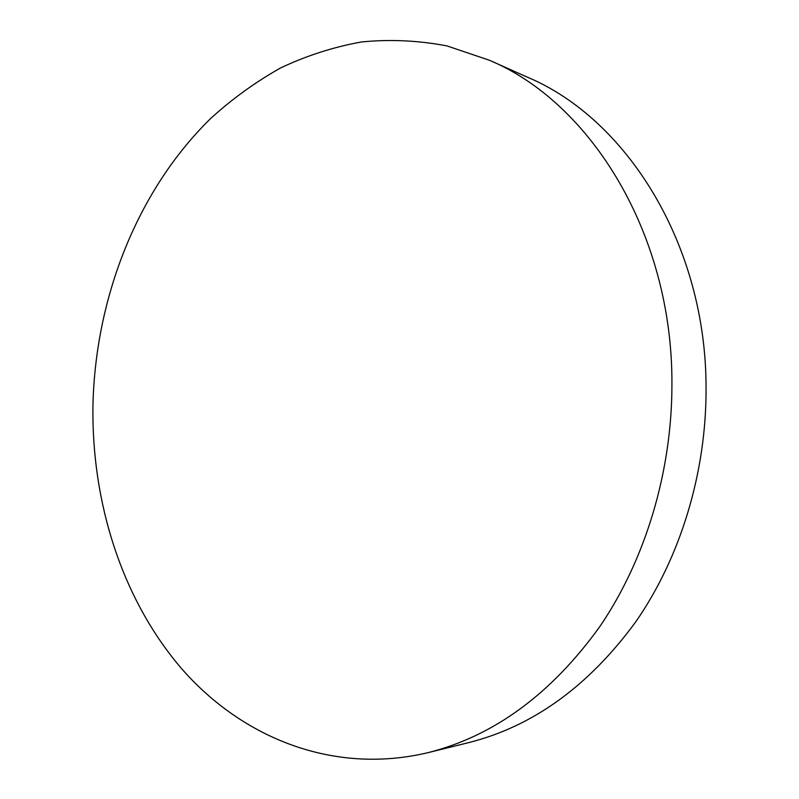 <?xml version="1.0" encoding="UTF-8"?>
<svg xmlns="http://www.w3.org/2000/svg" width="799" height="799" viewBox="0 0 799 799"><rect width="100%" height="100%" fill="white"/><g stroke="black" fill="none" stroke-linecap="round" stroke-linejoin="round"><path stroke-width="1.2" d="M671.929 383.929C672.578 233.827 590.691 102.691 489.447 60.265L446.971 45.913C418.177 40.439 389.612 39.131 361.268 41.997C333.343 47.071 306.496 55.69 280.739 67.875C255.79 81.848 232.519 98.647 210.926 118.242C137.478 189.942 95.48 297.268 92.944 405.123C91.396 502.581 122.127 599.869 182.242 669.372C242.536 737.986 333.423 775.14 427.944 752.678C493.892 736.079 551.14 694.101 599.709 626.746C645.292 559.989 672.079 471.77 671.929 383.929M427.944 752.678L468.633 742.631C533.153 726.371 589.003 685.912 636.164 621.262C680.428 557.213 706.316 472.818 706.056 388.733C706.496 245.123 626.855 118.981 527.72 77.313L489.447 60.265"/></g></svg>
